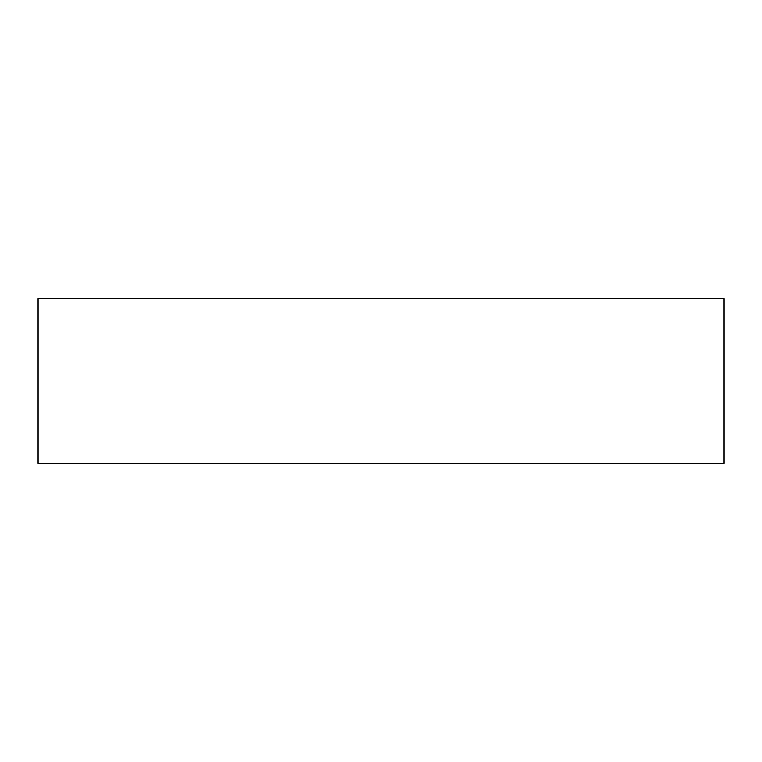 <?xml version="1.0" encoding="UTF-8"?>
<svg xmlns="http://www.w3.org/2000/svg" width="762" height="762" viewBox="0 0 762 762"><rect width="100%" height="100%" fill="white"/><g stroke="black" fill="none" stroke-linecap="round" stroke-linejoin="round"><path stroke-width="1.14" d="M723.9 463.296L723.9 298.704L38.1 298.704L38.1 463.296L723.9 463.296L38.1 463.296L38.1 298.704L723.9 298.704L723.9 463.296"/></g></svg>
